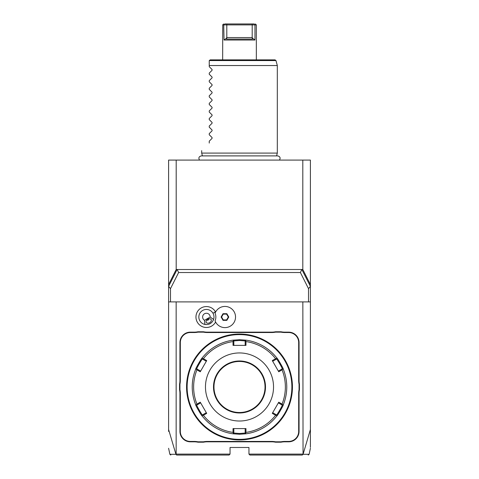 <?xml version="1.0" encoding="UTF-8"?>
<svg xmlns="http://www.w3.org/2000/svg" width="479" height="479" viewBox="0 0 479 479"><rect width="100%" height="100%" fill="white"/><g stroke="black" fill="none" stroke-linecap="round" stroke-linejoin="round"><path stroke-width="0.72" d="M176.194 160.088L176.194 269.503L168.596 284.58L168.596 160.088L310.404 160.088L310.404 301.896L168.596 301.896L168.596 286.376L170.488 288.651L170.488 301.896M168.596 284.58L168.596 286.376L177.086 269.521L302.806 269.503L302.806 160.088M168.596 431.441L168.596 301.896M302.842 301.896L303.045 454.308C311.176 454.308 311.188 454.302 303.081 454.29L310.404 429.489L310.404 447.374L310.404 431.441M310.404 429.489L310.404 301.896M302.129 455.05L303.081 454.29M168.596 429.489L175.919 454.29L176.661 455.05L229.1 455.05L230.046 454.104L176.158 454.104L176.158 301.896M302.842 454.104L248.954 454.104L248.954 447.488L230.046 447.488L230.046 454.104M215.604 312.033A10.46 10.46 0 0 0 201.18 307.967A10.46 10.46 0 0 0 206.551 327.48A10.46 10.46 0 0 0 215.604 322.014M299.441 389.762A19.477 19.477 0 0 0 299.058 393.582L299.058 431.417A10.4 10.4 0 0 1 288.663 441.812L284.861 441.812A19.477 19.477 0 0 0 281.041 442.195L275.479 442.195A19.477 19.477 0 0 0 271.665 441.812L207.335 441.812A19.477 19.477 0 0 0 203.521 442.195L197.959 442.195A19.477 19.477 0 0 0 194.139 441.812L190.337 441.812A10.4 10.4 0 0 1 179.942 431.417L179.942 393.582A19.477 19.477 0 0 0 179.559 389.762L179.559 384.2A19.477 19.477 0 0 0 179.942 380.38L179.942 342.551A10.4 10.4 0 0 1 190.337 332.151L194.139 332.151A19.477 19.477 0 0 0 197.959 331.773L203.521 331.773A19.477 19.477 0 0 0 207.335 332.151L271.665 332.151A19.477 19.477 0 0 0 275.479 331.773L281.041 331.773A19.477 19.477 0 0 0 284.861 332.151L288.663 332.151A10.4 10.4 0 0 1 299.058 342.551L299.058 380.38A19.477 19.477 0 0 0 299.441 384.2L299.441 389.762L299.058 389.726A19.855 19.855 0 0 0 298.68 393.582L299.058 393.582M175.919 454.29C167.818 454.302 167.824 454.308 175.943 454.302L176.158 454.104M170.488 288.651L178.607 272.533L177.326 269.755M176.194 269.503L177.086 269.521M302.806 269.503L310.404 284.58M301.86 269.503L310.404 286.376L308.512 288.651L300.393 272.533L301.674 269.755M308.512 288.651L308.512 301.896M178.607 272.533L300.393 272.533M248.954 454.104L249.9 455.05L302.339 455.05M215.065 313.206L215.059 313.224A9.442 9.442 0 0 1 215.059 320.822L215.065 320.84M204.521 320.295L210.191 317.02A3.784 3.784 0 0 0 202.857 315.727A3.784 3.784 0 0 0 204.521 320.295L204.916 324.439A7.562 7.562 0 0 1 202.629 310.47A7.562 7.562 0 0 1 212.945 320.834M205.707 324.552A7.562 7.562 0 0 0 206.443 324.588M207.814 324.457A7.562 7.562 0 0 0 208.197 324.373M209.042 324.115A7.562 7.562 0 0 0 211.239 322.846M210.191 317.02L213.58 319.433C211.975 323.325 209.089 324.996 204.916 324.439M209.694 322.714A2.838 2.006 -30 0 1 206.239 322.391A2.838 2.006 -30 0 1 207.688 319.242A2.838 2.006 -30 0 1 211.149 319.559A2.838 2.006 -30 0 1 209.694 322.714M206.461 320.367L208.179 320.086L209.281 318.739M215.059 320.822A10.586 10.586 0 0 0 231.315 325.481A10.586 10.586 0 0 0 231.315 308.566A10.586 10.586 0 0 0 215.059 313.224M228.782 317.02L226.86 313.697L223.022 313.697L221.1 317.02L223.022 320.349L226.86 320.349L228.782 317.02L228.291 317.02L226.615 314.116L223.262 314.116L221.591 317.02L223.262 319.924L226.615 319.924L228.291 317.02M226.86 320.349L226.615 319.924L223.262 319.924L223.022 320.349M221.1 317.02L221.591 317.02L223.262 319.924M223.022 313.697L223.262 314.116L221.591 317.02M226.86 313.697L226.615 314.116L223.262 314.116M281.041 442.195L281.005 441.812A19.855 19.855 0 0 1 284.861 441.434L288.663 441.434A10.023 10.023 0 0 0 298.68 431.417L298.68 393.582M281.005 441.812L275.521 441.812L275.479 442.195M203.521 442.195L203.479 441.812A19.855 19.855 0 0 1 207.335 441.434L271.665 441.434A19.855 19.855 0 0 1 275.521 441.812M203.479 441.812L197.995 441.812L197.959 442.195M179.559 389.762L179.942 389.726A19.855 19.855 0 0 1 180.32 393.582L180.32 431.417A10.023 10.023 0 0 0 190.337 441.434L194.139 441.434A19.855 19.855 0 0 1 197.995 441.812M179.942 389.726L179.942 384.242L179.559 384.2M197.959 331.773L197.995 332.151A19.855 19.855 0 0 1 194.139 332.528L190.337 332.528A10.023 10.023 0 0 0 180.32 342.551L180.32 380.38A19.855 19.855 0 0 1 179.942 384.242M197.995 332.151L203.479 332.151L203.521 331.773M275.479 331.773L275.521 332.151A19.855 19.855 0 0 1 271.665 332.528L207.335 332.528A19.855 19.855 0 0 1 203.479 332.151M275.521 332.151L281.005 332.151L281.041 331.773M299.441 384.2L299.058 384.242A19.855 19.855 0 0 1 298.68 380.38L298.68 342.551A10.023 10.023 0 0 0 288.663 332.528L284.861 332.528A19.855 19.855 0 0 1 281.005 332.151M299.058 384.242L299.058 389.726M239.5 439.926A52.941 52.941 0 0 0 292.441 386.984A52.941 52.941 0 0 0 239.5 334.037A52.941 52.941 0 0 0 186.559 386.984A52.941 52.941 0 0 0 239.5 439.926M243.374 439.782L244.643 439.674L244.224 439.297M240.398 334.049L240.697 334.055L240.398 334.049M243.446 334.186L243.925 334.222M292.424 385.481L292.25 382.458M292.262 382.619L292.328 383.511M292.358 383.942L292.376 384.338M291.813 391.708L292.19 392.121L292.424 388.439M292.429 388.182L292.435 387.876M292.441 387.577L292.441 387.277M235.626 334.18L234.357 334.288L234.776 334.665M239.207 439.926L238.907 439.92L239.207 439.926M238.602 439.914L238.303 439.908L238.602 439.914M235.554 439.776L235.075 439.74M186.576 388.481L186.672 390.451M186.642 390.02L186.624 389.625M187.187 382.254L186.81 381.841L186.576 385.523M186.571 385.787L186.565 386.086M186.559 386.385L186.559 386.685M239.5 334.605A52.373 52.373 0 0 0 187.127 386.984A52.373 52.373 0 0 0 239.5 439.357A52.373 52.373 0 0 0 291.873 386.984A52.373 52.373 0 0 0 239.5 334.605M246.032 433.8L239.5 434.249L232.968 433.8A47.271 47.271 0 0 1 202.222 416.047C202.03 416.706 195.013 404.539 195.689 404.731A47.271 47.271 0 0 1 195.689 369.231C195.013 369.423 202.03 357.256 202.222 357.915A47.271 47.271 0 0 1 232.968 340.168L239.5 339.713L246.032 340.168A47.271 47.271 0 0 1 276.778 357.915C276.97 357.256 283.987 369.423 283.311 369.231A47.271 47.271 0 0 1 283.311 404.731C283.975 404.563 276.958 416.718 276.778 416.047A47.271 47.271 0 0 1 246.032 433.8L245.601 433.423L245.955 432.393A45.87 45.87 0 0 0 275.599 415.281L276.67 415.485L276.778 416.047A47.271 47.271 0 0 1 246.032 433.8M233.045 432.393L233.399 433.423L232.968 433.8A47.271 47.271 0 0 1 202.222 416.047L202.33 415.485L203.401 415.281A45.87 45.87 0 0 0 233.045 432.393L233.039 428.579L245.961 428.579L245.17 428.579L245.17 433.046L245.601 433.423M245.17 433.046L239.5 433.495L233.83 433.046L233.83 428.579L233.039 428.579M202.33 358.478L202.222 357.915A47.271 47.271 0 0 1 232.968 340.168L233.399 340.539L233.045 341.569A45.87 45.87 0 0 0 203.401 358.687L202.33 358.478L202.443 359.034L206.311 361.268L206.706 360.591L200.246 371.776L196.947 369.866A45.87 45.87 0 0 0 196.947 404.096L196.228 404.917L195.689 404.731A47.271 47.271 0 0 1 195.689 369.231L196.228 369.046L196.947 369.866M233.83 340.916L239.5 340.467L245.17 340.916L246.032 340.168A47.271 47.271 0 0 1 276.778 357.915L276.67 358.478L275.599 358.687A45.87 45.87 0 0 0 245.955 341.569L245.961 345.383L233.039 345.383L233.83 345.383L233.83 340.916L233.399 340.539M245.955 341.569L245.601 340.539M276.557 359.034C276.796 358.472 282.844 368.956 282.233 368.86L283.311 369.231A47.271 47.271 0 0 1 283.311 404.731L282.772 404.917L282.053 404.096A45.87 45.87 0 0 0 282.053 369.866L278.754 371.776L272.294 360.591L272.689 361.268L276.557 359.034L276.67 358.478M282.053 369.866L282.772 369.046M275.599 415.281L272.294 413.371L278.754 402.186L278.359 402.869L282.233 405.102L282.772 404.917M282.233 405.102C282.844 405.018 276.79 415.497 276.557 414.928L276.67 415.485M272.294 413.371L272.689 412.694L276.557 414.928M278.754 402.186L282.053 404.096M272.294 360.591L275.599 358.687M239.5 421.017A34.033 34.033 0 0 0 273.533 386.984A34.033 34.033 0 0 0 239.5 352.945A34.033 34.033 0 0 0 205.467 386.984A34.033 34.033 0 0 0 239.5 421.017M245.961 428.579L245.955 432.393M233.83 433.046L233.399 433.423M196.947 404.096L200.246 402.186L206.706 413.371L206.311 412.694L202.443 414.928L202.33 415.485M202.443 414.928C202.204 415.491 196.156 405.006 196.767 405.102L196.228 404.917M200.246 371.776L200.641 371.093L196.767 368.86L196.228 369.046M196.767 368.86C196.156 368.956 202.204 358.472 202.443 359.034M203.401 358.687L206.706 360.591M206.706 413.371L203.401 415.281M233.039 345.383L233.045 341.569M245.17 340.916L245.17 345.383L245.961 345.383M239.5 412.509A25.525 25.525 0 0 0 265.025 386.984A25.525 25.525 0 0 0 239.5 361.453A25.525 25.525 0 0 0 213.975 386.984A25.525 25.525 0 0 0 239.5 412.509A25.525 25.525 0 0 1 213.975 386.984A25.525 25.525 0 0 1 239.5 361.453M206.311 412.694L204.892 410.228M196.767 405.102L200.641 402.869L200.246 402.186M200.641 371.093L202.06 368.638M272.689 361.268L274.108 363.735M282.233 368.86L278.359 371.093L278.754 371.776M278.359 402.869L276.94 405.324M202.431 155.891L201.683 153.088L277.317 153.088L277.317 65.545L209.245 65.545L209.245 60.821L209.245 66.677L212.065 69.497L212.065 70.299L209.245 73.113L212.065 70.299M209.281 60.576L210.191 59.875L275.072 59.875L275.982 60.576L209.281 60.576M222.729 24.896L222.669 59.875M252.517 38.362L252.194 38.003L252.535 39.074L226.465 39.074L226.806 38.003L224.028 40.02L223.729 24.896M223.615 23.95L222.675 24.896L254.972 24.896L254.972 40.02L254.972 24.896L256.331 24.896L256.331 59.875M224.028 40.02L254.972 40.02L252.194 38.003L252.205 23.95L254.259 23.95C255.75 23.95 255.75 23.95 254.259 23.95L254.972 24.896M224.741 23.95L224.028 24.896L224.741 23.95C223.25 23.95 223.25 23.95 224.741 23.95C223.25 23.95 223.25 23.95 224.741 23.95L252.205 23.95M226.806 38.003L226.795 23.95M209.245 74.245L212.065 77.059L209.245 74.245L209.245 73.113M212.065 77.059L212.065 77.861L209.245 80.676L212.065 77.861M209.245 81.807L212.065 84.621L209.245 81.807L209.245 80.676M212.065 84.621L212.065 85.424L209.245 88.238L212.065 85.424M209.245 89.369L212.065 92.184L209.245 89.369L209.245 88.238M212.065 92.184L212.065 92.986L209.245 95.8L212.065 92.986M209.245 96.932L212.065 99.746L209.245 96.932L209.245 95.8M212.065 99.746L212.065 100.548L209.245 103.368L212.065 100.548M209.245 104.494L212.065 107.308L209.245 104.494L209.245 103.368M212.065 107.308L212.065 108.11L209.245 110.93L212.065 108.11M209.245 112.056L212.065 114.876L209.245 112.056L209.245 110.93M212.065 114.876L212.065 115.678L209.245 118.493L212.065 115.678M209.245 119.624L212.065 122.438L209.245 119.624L209.245 118.493M212.065 122.438L212.065 123.241L209.245 126.055L212.065 123.241M209.245 127.186L212.065 130.001L209.245 127.186L209.245 126.055M212.065 130.001L212.065 130.803L209.245 133.617L212.065 130.803M209.245 134.749L212.065 137.563L209.245 134.749L209.245 133.617M212.065 137.563L212.065 138.365L209.245 141.179L212.065 138.365M209.245 143.071C199.007 153.31 199.007 153.31 209.245 143.071C199.007 153.31 199.007 153.31 209.245 143.071L209.245 141.179M212.065 69.497L209.245 66.677M212.963 313.242L215.466 311.793M298.68 431.417L299.058 431.417M288.663 441.434L288.663 441.812M284.861 441.434L284.861 441.812M271.665 441.434L271.665 441.812M207.335 441.434L207.335 441.812M194.139 441.434L194.139 441.812M190.337 441.434L190.337 441.812M180.32 431.417L179.942 431.417M180.32 393.582L179.942 393.582M180.32 380.38L179.942 380.38M180.32 342.551L179.942 342.551M190.337 332.528L190.337 332.151M194.139 332.528L194.139 332.151M207.335 332.528L207.335 332.151M271.665 332.528L271.665 332.151M284.861 332.528L284.861 332.151M288.663 332.528L288.663 332.151M298.68 342.551L299.058 342.551M298.68 380.38L299.058 380.38M239.5 434.249L239.5 433.495M239.5 339.713L239.5 340.467M239.5 412.982A25.998 25.998 0 0 0 265.498 386.984A25.998 25.998 0 0 0 239.5 360.98A25.998 25.998 0 0 0 213.502 386.984A25.998 25.998 0 0 0 239.5 412.982M226.627 37.566L252.373 37.566M310.404 448.278L309.123 454.302L308.201 455.05M170.799 455.05L169.877 454.302L168.596 448.278M244.643 334.288L244.224 334.665M234.357 439.674L234.776 439.297M186.81 392.121L187.187 391.708M292.19 381.841L291.813 382.254M199.533 160.088C198.306 157.914 198.899 156.513 201.318 155.891L277.682 155.891C280.101 156.513 280.694 157.914 279.467 160.088M276.569 155.891L277.317 153.088M275.982 60.576L277.317 65.545M255.385 23.95L256.325 24.896M201.683 153.088L201.683 150.634"/></g></svg>
